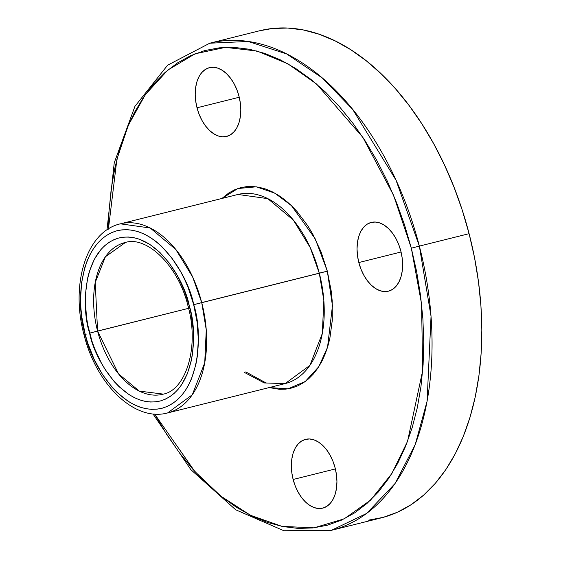 <?xml version="1.0" encoding="UTF-8"?>
<svg xmlns="http://www.w3.org/2000/svg" width="561" height="561" viewBox="0 0 561 561"><rect width="100%" height="100%" fill="white"/><g stroke="black" fill="none" stroke-linecap="round" stroke-linejoin="round"><path stroke-width="0.84" d="M358.83 262.541L401.059 251.994L358.83 262.541L360.961 269.126L363.823 275.234L367.294 280.633L371.256 285.121L375.54 288.515L379.986 290.696L384.432 291.573L388.703 291.11L392.63 289.329L396.066 286.299L398.871 282.134L400.954 277.001L402.216 271.089L402.623 264.624L402.153 257.864L400.827 251.062A35.441 21.767 76 0 1 388.415 291.187A35.441 21.767 76 0 1 358.83 262.541A35.441 21.767 76 0 1 371.242 222.415A35.441 21.767 76 0 1 400.827 251.062L398.696 244.477L395.835 238.369L392.363 232.962L388.401 228.481L384.117 225.08L379.664 222.906L375.225 222.03L370.954 222.493L367.027 224.267L363.591 227.296L360.786 231.462L358.703 236.595L357.441 242.513L357.034 248.972L357.504 255.739L358.83 262.541M293.144 479.48L335.373 468.933L293.144 479.48L295.275 486.064L298.136 492.172L301.608 497.572L305.563 502.06L309.854 505.454L314.3 507.635L318.746 508.511L323.017 508.049L326.937 506.267L330.373 503.238L333.185 499.08L335.261 493.939L336.53 488.028L336.937 481.569L336.467 474.802L335.141 468A35.441 21.767 76 0 1 322.729 508.126A35.441 21.767 76 0 1 293.144 479.48A35.441 21.767 76 0 1 305.556 439.354A35.441 21.767 76 0 1 335.141 468L333.003 461.415L330.149 455.308L326.67 449.908L322.715 445.42L318.431 442.026L313.978 439.845L309.532 438.968L305.268 439.431L301.341 441.212L297.905 444.242L295.093 448.4L293.017 453.54L291.748 459.452L291.341 465.911L291.811 472.678L293.144 479.48M197.016 107.789L239.245 97.242L197.016 107.789L199.148 114.374L202.009 120.482L205.48 125.881L209.442 130.369L213.727 133.763L218.173 135.944L222.619 136.821L226.889 136.358L230.816 134.577L234.246 131.547L237.058 127.389L239.14 122.249L240.403 116.337L240.809 109.879L240.339 103.112L239.014 96.31A35.441 21.767 76 0 1 226.602 136.435A35.441 21.767 76 0 1 197.016 107.789A35.441 21.767 76 0 1 209.428 67.664A35.441 21.767 76 0 1 239.014 96.31L236.882 89.725L234.021 83.617L230.543 78.217L226.588 73.729L222.303 70.335L217.85 68.154L213.411 67.278L209.141 67.741L205.214 69.522L201.778 72.551L198.973 76.71L196.89 81.85L195.621 87.761L195.214 94.22L195.684 100.987L197.016 107.789M85.195 334.349C76.31 309.02 76.682 243.067 116.527 230.887C156.989 221.118 189.176 278.165 193.699 304.686L201.722 302.603L192.661 277.001L175.824 249.505L150.215 228.004L120.356 223.832A97.46 59.859 76 0 1 201.722 302.603L327.329 271.152L332.463 305.696L327.54 347.301L318.774 366.726L305.303 381.466L288.088 388.815L269.168 387.581L279.511 389.306L285.83 389.124L291.958 387.967L297.835 385.842L303.41 382.777L308.62 378.794L313.424 373.942L317.771 368.254L321.628 361.796L324.938 354.629L327.687 346.817L329.84 338.437L332.294 320.303L332.203 300.92L331.2 290.998L327.329 271.152L321.102 251.952L312.765 234.133L307.898 225.957L297.007 211.469L291.089 205.298L284.932 199.919L278.586 195.389L272.127 191.75L265.605 189.036L259.091 187.276L252.646 186.483L246.328 186.666L240.199 187.823L234.316 189.948L228.748 193.012L221.939 198.461L237.892 188.531L256.279 186.806L274.813 193.145L291.461 205.649L315.303 238.958L327.329 271.152L319.307 273.235A97.46 59.859 -104 0 0 237.941 194.464L120.356 223.832C85.959 231.609 70.398 284.946 84.003 334.7L85.195 334.349L81.766 316.769L80.882 307.982L80.553 299.301L81.604 282.604L84.879 267.331L87.313 260.409L90.251 254.063L93.659 248.341L97.509 243.306L101.765 239.007L106.38 235.48L111.316 232.766L116.527 230.887L121.954 229.856L127.55 229.694L133.259 230.396L139.03 231.959L144.808 234.358L150.53 237.584L156.147 241.595L161.603 246.356L171.82 257.948L180.796 271.896L184.709 279.595L188.187 287.681L193.699 304.686L197.128 322.266L198.342 339.735L197.29 356.431L195.929 364.285L191.582 378.626L188.65 384.972L185.235 390.694L181.385 395.729L177.129 400.028L172.515 403.555L167.578 406.269L162.367 408.156L156.94 409.179L151.344 409.341L145.636 408.639L139.864 407.083L134.093 404.677L128.364 401.452L117.298 392.679L112.053 387.209L102.411 374.376L94.185 359.44L87.705 342.967L85.195 334.349L84.003 334.7C96.029 383.906 134.17 422.054 167.585 412.945L192.297 394.769L204.73 362.834L206.259 329.861L201.722 302.603A97.46 59.859 76 0 1 167.585 412.945L285.17 383.584L309.882 365.4L322.316 333.465L323.844 300.493L319.307 273.235L193.699 304.686C202.584 330.015 202.212 395.968 162.367 408.156C121.905 417.917 89.725 360.87 85.195 334.349M86.219 334.174L85.216 334.426L86.219 334.174M163.377 394.117L139.296 391.108L118.553 373.899L97.579 331.067L89.627 333.136C93.778 357.497 123.336 409.895 160.502 400.919C197.093 389.727 197.43 329.16 189.274 305.899L184.204 290.282L177.423 275.781L169.177 262.969L159.794 252.324L149.626 244.266L139.065 239.098L133.763 237.668L128.518 237.023L123.378 237.17L118.399 238.116L113.617 239.842L109.079 242.338L104.837 245.578L100.931 249.526L94.262 259.399L89.332 271.587L87.579 278.403L85.581 293.158L85.363 300.948L86.471 316.993L87.797 325.092L91.927 341.053L94.69 348.76L101.471 363.255L105.433 369.902L114.29 381.69L119.1 386.711L129.268 394.769L134.528 397.728L139.829 399.937L145.131 401.367L150.376 402.013L155.516 401.865L160.502 400.919L165.285 399.194L169.815 396.697L174.057 393.464L177.963 389.509L181.505 384.888L187.332 373.801L191.315 360.632L192.57 353.416L193.538 338.087L193.236 330.113L191.098 313.943L189.274 305.899L188.075 306.25C199.674 347.617 185.523 390.028 163.377 394.117A78.182 48.015 76 0 1 97.579 331.067L95.223 282.442L105.398 256.763L125.496 242.429C146.561 235.816 178.307 265.213 188.075 306.25L189.274 305.899C185.116 281.538 155.558 229.147 118.399 238.116C81.808 249.308 81.464 309.875 89.627 333.136L188.594 308.319L97.579 331.067A78.182 48.015 76 0 1 125.496 242.429M244.217 372.322L264.259 382.953L285.17 383.584A97.46 59.859 -104 0 0 319.307 273.235L310.247 247.639L293.41 220.143L267.8 198.636L237.941 194.464M108.406 229.169L116.891 159.317L128.343 125.215L145.362 94.606L167.858 70.041L195.039 53.807L225.417 47.369L257.057 51.037L287.996 63.87L316.579 84.038L362.89 137.403L393.549 195.228L411.332 248.186L419.355 246.104L396.024 180.165L352.645 109.346L322.196 77.888L286.685 53.954L248.165 41.458L209.772 43.204A251.04 154.184 76 0 1 419.355 246.104L469.101 233.678A251.04 154.184 -104 0 0 259.526 30.785L209.772 43.204L167.634 65.181L134.942 106.345L114.234 162.837L107.011 229.849M368.318 520.187L383.198 517.368L397.476 512.214L411.01 504.767L423.674 495.104L435.336 483.309L445.897 469.508L455.252 453.821L463.302 436.409L469.971 417.433L475.209 397.083L478.947 375.547L481.163 353.044L481.829 329.777L480.938 305.976L478.505 281.874L474.543 257.695L469.101 233.678L462.222 210.052L453.982 187.044L444.445 164.885L433.723 143.77L421.907 123.918L409.109 105.51L395.463 88.736L381.087 73.743L366.13 60.679L350.73 49.677L335.036 40.841L319.202 34.249L303.382 29.971L287.723 28.05L272.38 28.499L259.441 30.806M152.978 413.913L190.859 469.662L235.69 509.781L283.901 530.741L331.425 530.32L381.171 517.901A251.04 154.184 -104 0 0 469.101 233.678L419.355 246.104A251.04 154.184 76 0 1 331.425 530.32L366.621 513.455L395.077 483.498L415.231 444.543L427.096 401.241L431.037 316.306L419.355 246.104L411.332 248.186L416.648 271.643L420.512 295.247L422.889 318.788L423.758 342.028L423.106 364.741L420.946 386.725L417.293 407.749L412.181 427.622L405.666 446.149L397.805 463.148L388.675 478.463L378.366 491.948L366.971 503.462L354.608 512.901L341.39 520.173L327.449 525.208L312.919 527.957L297.933 528.392L282.646 526.513L267.19 522.333L251.735 515.903L236.412 507.27L221.371 496.527L206.764 483.778L192.732 469.136L179.401 452.755L166.912 434.782L154.64 414.06L194.835 471.492L220.985 496.219L250.494 515.286L282.092 526.4L313.985 527.831L344.103 518.89L370.526 500.195L391.88 473.512L407.538 441.346L422.678 370.667L421.563 303.929L411.332 248.186L404.614 225.122L396.564 202.654L387.258 181.014L376.789 160.397L365.246 141.007L352.75 123.034L339.426 106.653L325.387 92.011L310.78 79.262L295.745 68.519L280.423 59.887L264.96 53.456L249.512 49.277L234.225 47.397L219.239 47.832L204.702 50.581L190.761 55.616L177.549 62.888L165.186 72.327L153.791 83.841L143.483 97.326L134.352 112.642L126.491 129.64L119.97 148.167L114.865 168.041L111.211 189.064L109.044 211.048L108.406 228.937M245.781 371.901L266.082 382.974L285.17 383.584"/></g></svg>
